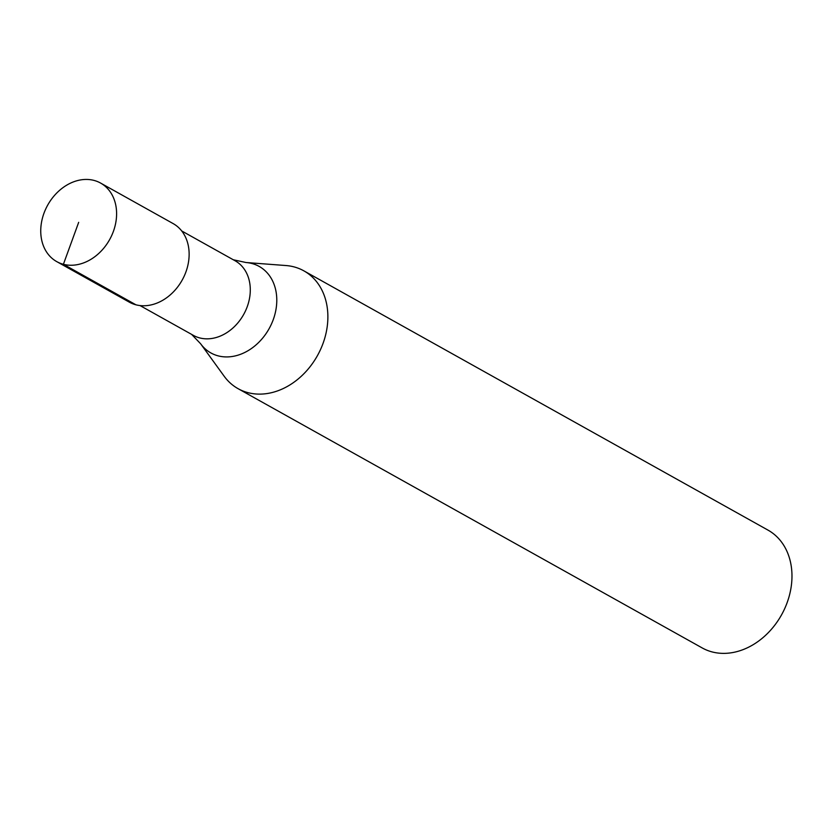<?xml version="1.0" encoding="UTF-8"?>
<svg xmlns="http://www.w3.org/2000/svg" width="833" height="833" viewBox="0 0 833 833"><rect width="100%" height="100%" fill="white"/><g stroke="black" fill="none" stroke-linecap="round" stroke-linejoin="round"><path stroke-width="1.25" d="M78.677 222.338L63.402 264.29A44.982 35.444 119.2 0 1 56.738 261.614A44.982 35.444 119.2 0 1 45.669 209.114A44.982 35.444 119.2 0 1 93.942 180.397A44.982 35.444 -60.8 0 1 100.606 183.073L173.139 223.588A44.982 35.444 -60.8 0 1 184.208 276.087A44.982 35.444 -60.8 0 1 135.935 304.805A44.982 35.444 119.2 0 1 129.271 302.129L56.738 261.614M135.935 304.805L63.402 264.29A44.982 35.444 -60.8 0 0 111.674 235.572A44.982 35.444 -60.8 0 0 100.606 183.073M181.709 230.949L235.093 260.771A42.733 33.674 -60.8 0 1 245.61 310.647A42.733 33.674 -60.8 0 1 199.753 337.927A42.733 33.674 119.2 0 1 193.412 335.387L140.027 305.565M303.878 270.86A67.473 53.166 -60.8 0 1 320.486 349.61A67.473 53.166 -60.8 0 1 248.078 392.676A67.473 53.166 119.2 0 1 238.071 388.667A67.473 53.166 119.2 0 1 224.15 376.204L200.628 343.769A49.543 39.036 119.2 0 0 218.194 355.868A49.543 39.036 -60.8 0 0 273.255 319.622A49.543 39.036 -60.8 0 0 251.826 263.478A49.543 39.036 119.2 0 0 246.016 262.52L285.969 265.54A67.473 53.166 119.2 0 1 293.882 266.852A67.473 53.166 -60.8 0 1 303.878 270.86L767.984 530.111A67.473 53.166 -60.8 0 1 784.582 608.861A67.473 53.166 -60.8 0 1 712.173 651.937A67.473 53.166 119.2 0 1 702.167 647.918L238.071 388.667M191.611 334.377L200.628 343.769M233.282 259.761L246.016 262.52"/></g></svg>
